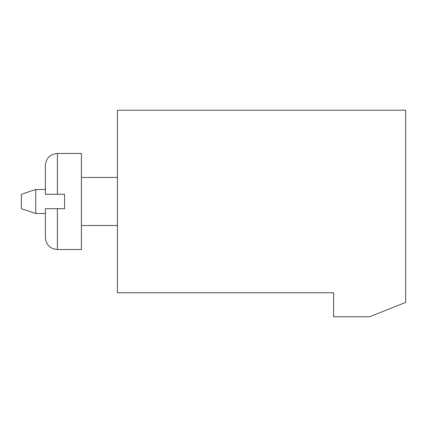 <?xml version="1.0" encoding="UTF-8"?>
<svg xmlns="http://www.w3.org/2000/svg" width="427" height="427" viewBox="0 0 427 427"><rect width="100%" height="100%" fill="white"/><g stroke="black" fill="none" stroke-linecap="round" stroke-linejoin="round"><path stroke-width="0.64" d="M333.594 292.762L117.425 292.762L117.425 110.219L405.65 110.219L405.65 302.369L369.622 316.781L333.594 316.781L333.594 292.762M45.369 189.481L35.761 189.481L35.761 213.5L45.369 213.5M35.761 213.5L21.35 208.696L21.35 194.285L35.761 189.481M45.369 165.462C46.079 158.166 50.082 154.163 57.378 153.453L81.397 153.453L81.397 249.528L57.378 249.528C50.082 248.818 46.079 244.815 45.369 237.519L45.369 208.696L64.584 208.696L64.584 194.285L45.369 194.285L45.369 165.462C46.079 158.166 50.082 154.163 57.378 153.453L57.378 194.285M57.378 208.696L57.378 249.528C50.082 248.818 46.079 244.815 45.369 237.519M117.425 177.472L81.397 177.472M117.425 225.509L81.397 225.509"/></g></svg>
